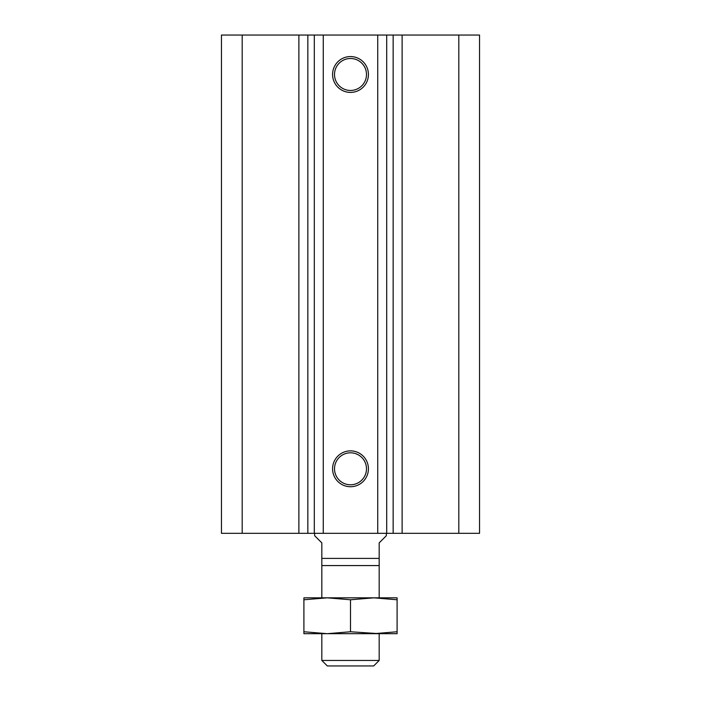 <?xml version="1.0" encoding="UTF-8"?>
<svg xmlns="http://www.w3.org/2000/svg" width="701" height="701" viewBox="0 0 701 701"><rect width="100%" height="100%" fill="white"/><g stroke="black" fill="none" stroke-linecap="round" stroke-linejoin="round"><path stroke-width="1.05" d="M458.813 533.321L458.813 35.05L479.545 35.05L479.545 533.321L402.12 533.321L402.12 35.05L221.455 35.05L221.455 533.321L242.187 533.321L242.187 35.05M242.187 533.321L402.12 533.321M458.813 35.05L402.12 35.05M350.5 58.498A15.983 15.983 0 0 1 364.345 82.473A15.983 15.983 0 0 1 336.655 82.473A15.983 15.983 0 0 1 350.5 58.498M350.5 56.562A17.919 17.919 0 0 1 366.018 83.445A17.919 17.919 0 0 1 334.982 83.445A17.919 17.919 0 0 1 350.5 56.562M350.5 452.811A15.983 15.983 0 0 1 364.345 476.785A15.983 15.983 0 0 1 336.655 476.785A15.983 15.983 0 0 1 350.5 452.811M350.5 450.874A17.919 17.919 0 0 1 366.018 477.758A17.919 17.919 0 0 1 334.982 477.758A17.919 17.919 0 0 1 350.5 450.874M377.743 533.321L377.743 35.05M323.257 533.321L323.257 35.05M298.88 533.321L298.88 35.05M397.099 631.759L373.799 633.686L397.099 633.686L397.099 597.839L373.799 597.839L379.18 597.839L379.18 565.576L321.82 565.576L321.82 542.881L314.653 535.704L314.653 533.321M379.18 565.576L379.18 558.408L321.82 558.408M386.347 533.321L386.347 535.704L379.18 542.881L379.18 558.408M321.82 660.447L379.18 660.447L373.677 665.95L327.323 665.95L321.82 660.447L321.82 633.686M379.18 660.447L379.18 633.686L350.5 631.759L327.201 633.686L303.901 631.759L303.901 599.776L327.201 597.839L350.5 599.776L373.799 597.839L303.901 597.839L303.901 599.776M373.799 633.686L303.901 633.686L303.901 631.759M350.5 631.759L350.5 599.776M327.201 597.839L321.82 597.839L321.82 565.576M373.799 597.839L397.099 599.776M393.156 533.321L393.156 35.05M386.707 533.321L386.707 35.05M314.293 533.321L314.293 35.05M307.844 533.321L307.844 35.05"/></g></svg>
